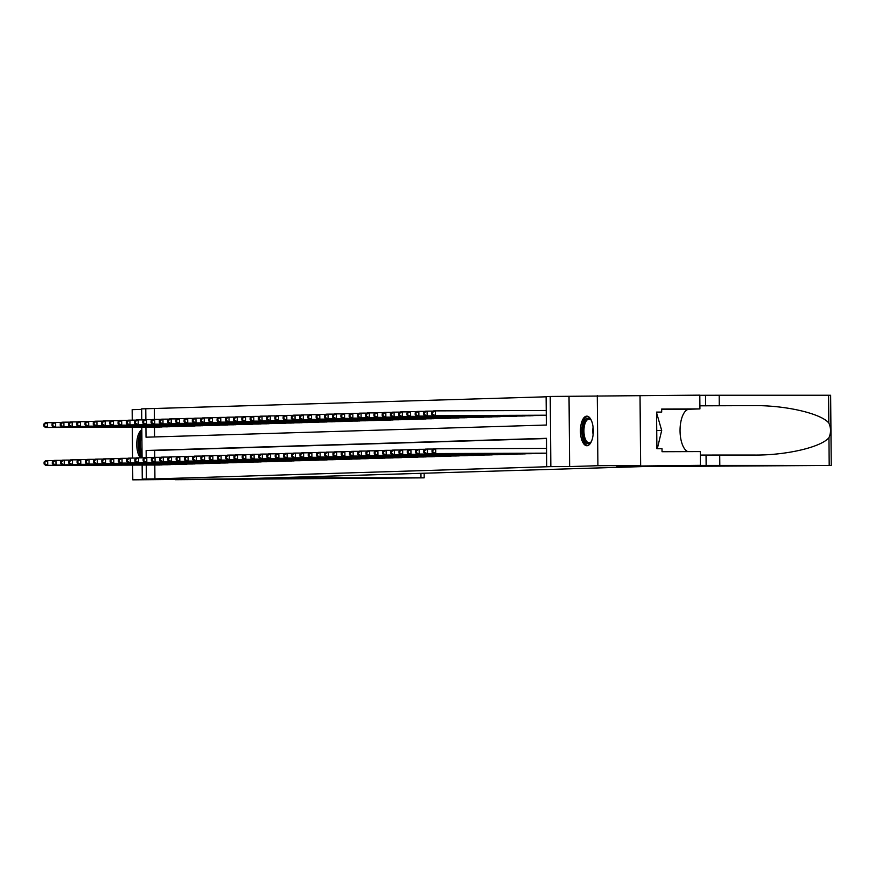 <?xml version="1.0" encoding="UTF-8"?>
<svg xmlns="http://www.w3.org/2000/svg" width="875" height="875" viewBox="0 0 875 875"><rect width="100%" height="100%" fill="white"/><g stroke="black" fill="none" stroke-linecap="round" stroke-linejoin="round"><path stroke-width="1.31" d="M586.742 416.15A14.798 6.442 -90.2 0 0 580.431 431.058A14.798 6.442 -90.2 0 0 586.917 445.747A14.798 6.442 -90.2 0 0 586.994 445.736A14.798 6.442 -90.2 0 0 593.305 430.839A14.798 6.442 -90.2 0 0 586.808 416.15A14.798 6.442 -90.2 0 0 586.742 416.15M141.838 429.953A14.798 6.442 -90.2 0 0 136.795 442.739A14.798 6.442 -90.2 0 0 140.514 457.844M145.939 427.109L146.027 437.205L546.35 425.031L546.109 396.583L550.233 396.463L550.845 466.637L546.722 466.769L546.47 438.309L146.136 450.483L146.202 457.614M700.416 465.336L616.995 466.266L663.228 466.463L831.25 465.456L698.644 465.423L700.416 465.336L700.295 451.577L662.036 451.719L662.014 448.689L656.895 448.711L656.567 412.103L661.697 412.081L661.664 409.041L699.923 408.909L699.803 395.15L550.233 396.463M141.652 409.38L132.169 409.664L132.256 420.153M141.75 419.902L141.652 408.877L145.775 408.756L145.873 419.683M546.109 396.812L145.775 408.756M640.642 465.555L640.03 395.369L640.598 465.555L597.898 465.708L597.286 395.533M132.322 427.153L132.584 458.084M132.65 465.095L132.781 479.85L161.044 478.986L142.264 479.052L142.144 465.062M640.598 465.555L616.864 466.277L657.858 466.123L240.198 478.822L132.781 479.85M538.212 453.491L543.167 453.217M529.966 453.709L534.909 453.469M521.708 453.961L526.663 453.72M513.45 454.245L518.405 453.972M505.203 454.464L510.147 454.223M496.945 454.748L501.9 454.475M488.688 454.956L493.642 454.727M480.441 455.208L485.384 454.978M472.183 455.459L477.137 455.23M463.925 455.711L468.88 455.47M455.678 456.006L460.622 455.722M447.42 456.214L452.375 455.973M439.162 456.466L444.117 456.225M430.916 456.717L435.859 456.477M422.658 456.969L427.612 456.728M414.4 457.253L419.355 456.98M406.153 457.472L411.097 457.231M397.895 457.756L402.85 457.483M389.637 457.975L394.592 457.734M381.391 458.227L386.334 457.986M373.133 458.511L378.088 458.237M364.875 458.73L369.83 458.489M356.628 459.014L361.572 458.741M348.37 459.222L353.325 458.992M340.112 459.473L345.067 459.244M331.866 459.725L336.809 459.484M323.608 459.977L328.562 459.736M315.35 460.272L320.305 459.988M307.103 460.48L312.047 460.239M298.845 460.731L303.8 460.491M290.588 460.983L295.542 460.742M282.341 461.234L287.284 460.994M274.083 461.519L279.038 461.245M265.825 461.738L270.78 461.497M257.578 462.022L262.522 461.748M249.32 462.241L254.275 462M241.062 462.492L246.017 462.252M232.816 462.777L237.759 462.503M224.558 462.995L229.513 462.755M216.3 463.28L221.255 463.006M208.053 463.488L212.997 463.258M199.795 463.739L204.75 463.498M191.537 463.991L196.492 463.75M183.291 464.242L188.234 464.002M175.033 464.538L179.988 464.253M166.775 464.745L171.73 464.505M154.317 408.723L154.405 419.42M154.481 427.077L154.558 436.942M158.189 427.066L163.144 426.825M166.447 426.847L171.402 426.573M174.705 426.562L179.648 426.322M182.952 426.311L187.906 426.07M191.209 426.092L196.164 425.819M199.467 425.808L204.411 425.567M207.714 425.6L212.669 425.316M215.972 425.305L220.927 425.064M224.23 425.053L229.173 424.812M232.477 424.802L237.431 424.561M240.734 424.55L245.689 424.309M248.992 424.342L253.936 424.058M257.239 424.047L262.194 423.817M265.497 423.795L270.452 423.566M273.755 423.555L278.698 423.314M282.002 423.303L286.956 423.062M290.259 423.084L295.214 422.811M298.517 422.8L303.461 422.559M306.764 422.581L311.719 422.308M315.022 422.297L319.977 422.056M323.28 422.045L328.223 421.805M331.527 421.827L336.481 421.553M339.784 421.542L344.739 421.302M348.042 421.334L352.986 421.05M356.289 421.039L361.244 420.798M364.547 420.788L369.502 420.547M372.805 420.536L377.748 420.295M381.052 420.284L386.006 420.044M389.309 420.077L394.264 419.803M397.567 419.781L402.511 419.552M405.814 419.53L410.769 419.3M414.072 419.289L419.027 419.048M422.33 419.038L427.273 418.797M430.577 418.819L435.531 418.545M438.834 418.534L443.789 418.294M447.092 418.316L452.036 418.042M455.339 418.031L460.294 417.791M463.597 417.78L468.552 417.539M471.855 417.528L476.809 417.287M480.102 417.277L485.056 417.036M488.359 417.069L493.314 416.784M496.617 416.773L501.572 416.533M504.864 416.522L509.819 416.281M513.122 416.27L518.077 416.03M521.38 416.019L526.334 415.789M529.638 415.811L534.581 415.538M537.884 415.516L542.839 415.286M546.142 415.308L433.333 415.68L431.714 414.247L432.545 414.225L432.523 412.333L431.703 412.355L431.714 414.247M154.809 465.008L154.93 478.898L546.722 466.769M546.47 438.539L154.678 450.45L154.744 457.352M158.528 464.997L163.472 464.756M569.023 396.386L569.636 466.572L597.898 465.708M569.636 466.572L550.845 466.637M154.93 478.898L142.264 479.052M142.078 457.833L141.805 427.12M146.267 465.041L146.388 478.931M154.678 450.45L146.136 450.483M44.078 462.077L44.1 463.98L44.92 463.947L44.909 462.055L44.078 462.077L45.675 460.666L47.731 460.611L47.775 465.347L162.028 464.931M44.92 463.947L47.775 465.347L45.708 465.412L159.972 464.997M44.909 462.055L47.731 460.611L53.736 460.589M44.1 463.98L45.708 465.412M43.75 424.145L43.772 426.037L44.592 426.016L44.57 424.123L43.75 424.145L45.336 422.734L47.403 422.669L47.447 427.416L45.38 427.47L159.633 427.055M53.408 422.647L47.403 422.669L44.57 424.123M161.7 426.989L47.447 427.416L44.592 426.016M45.38 427.47L43.772 426.037M142.056 455.82A12.808 5.567 89.8 0 1 139.005 444.828A12.808 5.567 89.8 0 1 141.684 433.42A12.808 5.567 89.8 0 1 141.859 433.191M141.881 435.739A11.856 5.162 -90.2 0 0 142.034 453.316M141.848 431.08A14.7 6.398 -90.2 0 0 141.258 431.791A14.7 6.398 -90.2 0 0 138.184 445.266A14.7 6.398 -90.2 0 0 141.98 457.833M591.402 441.525A12.808 5.567 89.8 0 1 591.117 441.941A12.808 5.567 89.8 0 1 590.964 442.137A12.808 5.567 89.8 0 1 583.417 437.314A12.808 5.567 89.8 0 1 585.353 419.934A12.808 5.567 89.8 0 1 590.888 419.727A12.808 5.567 89.8 0 1 591.325 420.328M591.216 420.175A11.856 5.162 -90.2 0 0 589.039 419.081A11.856 5.162 -90.2 0 0 586.414 420.755A11.856 5.162 -90.2 0 0 584.117 434.087A11.856 5.162 -90.2 0 0 589.127 442.794A11.856 5.162 -90.2 0 0 591.292 441.689M587.694 416.281A14.7 6.398 -90.2 0 0 584.927 418.305A14.7 6.398 -90.2 0 0 582.017 434.306A14.7 6.398 -90.2 0 0 587.803 445.605M656.578 412.836L661.697 430.434L657.398 448.306M656.731 430.456L661.697 430.434M272.387 477.837L420.973 477.794L420.941 473.32M424.156 473.233L424.189 477.827L423.62 477.859L175.438 479.697L272.398 478.341M424.189 477.827L420.973 477.794M719.808 465.423L719.709 455.044L753.255 455.044C785.312 455.547 821.056 447.344 828.953 437.675C831.086 432.797 831.042 427.897 828.822 422.997C820.761 413.328 784.875 405.125 752.817 405.628L699.902 405.683M719.283 405.628L719.195 395.248L699.803 395.292M700.328 455.087L719.709 455.044M753.255 455.044L754.173 455.044M828.822 422.997L828.581 395.248L719.195 395.248M687.892 451.631A21.339 9.286 89.8 0 1 680.072 428.969A21.339 9.286 89.8 0 1 689.15 409.227L699.923 408.909M828.581 395.248L830.638 395.27L831.25 465.456M656.567 412.234L661.697 412.081M52.336 461.825L52.347 463.728L53.178 463.706L53.156 461.803L52.336 461.825L53.922 460.414L55.989 460.359L56.033 465.095L170.286 464.68M53.178 463.706L56.033 465.095L53.966 465.161L168.219 464.745M53.156 461.803L55.989 460.359L61.994 460.337M52.347 463.728L53.966 465.161M60.594 461.573L60.605 463.477L61.436 463.455L61.414 461.552L60.594 461.573L62.18 460.163L64.247 460.108L64.28 464.844L178.544 464.428M61.436 463.455L64.28 464.844L62.223 464.909L176.477 464.494M61.414 461.552L64.247 460.108L70.241 460.086M60.605 463.477L62.223 464.909M68.841 461.333L68.862 463.225L69.683 463.203L69.672 461.3L68.841 461.333L70.438 459.911L72.494 459.856L72.537 464.592L186.791 464.177M69.683 463.203L72.537 464.592L70.47 464.658L184.734 464.242M69.672 461.3L72.494 459.856L78.498 459.834M68.862 463.225L70.47 464.658M77.098 461.081L77.109 462.973L77.941 462.952L77.919 461.048L77.098 461.081L78.684 459.67L80.752 459.605L80.795 464.341L195.048 463.925M77.941 462.952L80.795 464.341L78.728 464.406L192.981 463.991M77.919 461.048L80.752 459.605L86.756 459.583M77.109 462.973L78.728 464.406M52.008 423.894L52.019 425.786L52.85 425.764L52.828 423.872L52.008 423.894L53.594 422.483L55.661 422.417L55.694 427.164L53.637 427.219L167.891 426.803M61.666 422.395L55.661 422.417L52.828 423.872M169.958 426.738L55.694 427.164L52.85 425.764M53.637 427.219L52.019 425.786M60.255 423.642L60.277 425.545L61.097 425.513L61.086 423.62L60.255 423.642L61.852 422.231L63.908 422.166L63.952 426.912L61.884 426.978L176.148 426.552M69.913 422.144L63.908 422.166L61.086 423.62M178.205 426.497L63.952 426.912L61.097 425.513M61.884 426.978L60.277 425.545M68.513 423.391L68.534 425.294L69.355 425.261L69.333 423.369L68.513 423.391L70.098 421.98L72.166 421.914L72.209 426.661L70.142 426.727L184.395 426.3M78.17 421.892L72.166 421.914L69.333 423.369M186.462 426.245L72.209 426.661L69.355 425.261M70.142 426.727L68.534 425.294M76.77 423.139L76.781 425.042L77.612 425.009L77.591 423.117L76.77 423.139L78.356 421.728L80.423 421.662L80.456 426.409L78.4 426.475L192.653 426.048M86.428 421.641L80.423 421.662L77.591 423.117M194.72 425.994L80.456 426.409L77.612 425.009M78.4 426.475L76.781 425.042M85.356 460.83L85.367 462.722L86.198 462.7L86.177 460.797L85.356 460.83L86.942 459.419L89.009 459.353L89.042 464.089L203.306 463.673M86.198 462.7L89.042 464.089L86.986 464.155L201.239 463.739M86.177 460.797L89.009 459.353L95.003 459.331M85.367 462.722L86.986 464.155M85.017 422.887L85.039 424.791L85.859 424.758L85.848 422.866L85.017 422.887L86.614 421.477L88.67 421.411L88.714 426.158L86.647 426.223L200.911 425.797M94.675 421.389L88.67 421.411L85.848 422.866M202.967 425.742L88.714 426.158L85.859 424.758M86.647 426.223L85.039 424.791M93.603 460.578L93.625 462.47L94.445 462.448L94.434 460.545L93.603 460.578L95.2 459.167L97.256 459.102L97.3 463.837L211.553 463.422M94.445 462.448L97.3 463.837L95.233 463.903L209.497 463.488M94.434 460.545L97.256 459.102L103.261 459.08M93.625 462.47L95.233 463.903M93.275 422.636L93.297 424.539L94.117 424.506L94.095 422.614L93.275 422.636L94.861 421.225L96.928 421.17L96.972 425.906L94.905 425.972L209.158 425.556M102.933 421.148L96.928 421.17L94.095 422.614M211.225 425.491L96.972 425.906L94.117 424.506M94.905 425.972L93.297 424.539M101.861 460.327L101.872 462.219L102.703 462.197L102.681 460.294L101.861 460.327L103.447 458.916L105.514 458.85L105.558 463.597L219.811 463.17M102.703 462.197L105.558 463.597L103.491 463.652L217.744 463.236M102.681 460.294L105.514 458.85L111.519 458.828M101.872 462.219L103.491 463.652M101.533 422.384L101.544 424.288L102.375 424.266L102.353 422.363L101.533 422.384L103.119 420.973L105.186 420.919L105.219 425.655L103.162 425.72L217.416 425.305M111.191 420.897L105.186 420.919L102.353 422.363M219.483 425.239L105.219 425.655L102.375 424.266M103.162 425.72L101.544 424.288M110.119 460.075L110.13 461.967L110.961 461.945L110.939 460.053L110.119 460.075L111.705 458.664L113.772 458.598L113.805 463.345L228.069 462.919M110.961 461.945L113.805 463.345L111.748 463.4L226.002 462.984M110.939 460.053L113.772 458.598L119.766 458.577M110.13 461.967L111.748 463.4M109.78 422.133L109.802 424.036L110.622 424.014L110.611 422.111L109.78 422.133L111.377 420.722L113.433 420.667L113.477 425.403L111.409 425.469L225.673 425.053M119.438 420.645L113.433 420.667L110.611 422.111M227.73 424.988L113.477 425.403L110.622 424.014M111.409 425.469L109.802 424.036M118.366 459.823L118.387 461.716L119.208 461.694L119.197 459.802L118.366 459.823L119.963 458.413L122.019 458.347L122.062 463.094L236.316 462.667M119.208 461.694L122.062 463.094L119.995 463.148L234.259 462.733M119.197 459.802L122.019 458.347L128.023 458.325M118.387 461.716L119.995 463.148M118.038 421.892L118.059 423.784L118.88 423.762L118.869 421.859L118.038 421.892L119.623 420.47L121.691 420.416L121.734 425.152L119.667 425.217L233.92 424.802M127.695 420.394L121.691 420.416L118.869 421.859M235.987 424.736L121.734 425.152L118.88 423.762M119.667 425.217L118.059 423.784M126.623 459.572L126.645 461.464L127.466 461.442L127.444 459.55L126.623 459.572L128.209 458.161L130.277 458.095L130.32 462.842L244.573 462.416M127.466 461.442L130.32 462.842L128.253 462.897L242.506 462.481M127.444 459.55L130.277 458.095L136.281 458.073M126.645 461.464L128.253 462.897M126.295 421.641L126.306 423.533L127.137 423.511L127.116 421.608L126.295 421.641L127.881 420.23L129.948 420.164L129.981 424.9L127.925 424.966L242.178 424.55M135.953 420.142L129.948 420.164L127.116 421.608M244.245 424.484L129.981 424.9L127.137 423.511M127.925 424.966L126.306 423.533M134.881 459.32L134.892 461.213L135.723 461.191L135.702 459.298L134.881 459.32L136.467 457.909L138.534 457.844L138.567 462.591L252.831 462.164M135.723 461.191L138.567 462.591L136.511 462.645L250.764 462.23M135.702 459.298L138.534 457.844L144.528 457.822M134.892 461.213L136.511 462.645M134.542 421.389L134.564 423.281L135.384 423.259L135.373 421.356L134.542 421.389L136.139 419.978L138.195 419.913L138.239 424.648L136.172 424.714L250.436 424.298M144.2 419.891L138.195 419.913L135.373 421.356M252.492 424.233L138.239 424.648L135.384 423.259M136.172 424.714L134.564 423.281M143.128 459.069L143.15 460.972L143.97 460.939L143.959 459.047L143.128 459.069L144.725 457.658L146.781 457.592L146.825 462.339L261.078 461.923M143.97 460.939L146.825 462.339L144.758 462.405L259.022 461.978M143.959 459.047L146.781 457.592L152.786 457.57M143.15 460.972L144.758 462.405M142.8 421.138L142.822 423.03L143.642 423.008L143.631 421.105L142.8 421.138L144.386 419.727L146.453 419.661L146.497 424.397L144.43 424.462L258.683 424.047M152.458 419.639L146.453 419.661L143.631 421.105M260.75 423.981L146.497 424.397L143.642 423.008M144.43 424.462L142.822 423.03M151.386 458.817L151.408 460.72L152.228 460.688L152.206 458.795L151.386 458.817L152.972 457.406L155.039 457.341L155.083 462.088L269.336 461.672M152.228 460.688L155.083 462.088L153.016 462.153L267.269 461.727M152.206 458.795L155.039 457.341L161.044 457.319M151.408 460.72L153.016 462.153M151.058 420.886L151.069 422.778L151.9 422.756L151.878 420.853L151.058 420.886L152.644 419.475L154.711 419.409L154.744 424.156L152.688 424.211L266.941 423.795M160.716 419.387L154.711 419.409L151.878 420.853M269.008 423.73L154.744 424.156L151.9 422.756M152.688 424.211L151.069 422.778M159.644 458.566L159.655 460.469L160.486 460.436L160.464 458.544L159.644 458.566L161.23 457.155L163.297 457.089L163.33 461.836L277.594 461.42M160.486 460.436L163.33 461.836L161.273 461.902L275.527 461.475M160.464 458.544L163.297 457.089L169.302 457.067M159.655 460.469L161.273 461.902M159.305 420.634L159.327 422.527L160.147 422.505L160.136 420.613L159.305 420.634L160.902 419.223L162.958 419.158L163.002 423.905L160.934 423.959L275.198 423.544M168.962 419.136L162.958 419.158L160.136 420.613M277.255 423.478L163.002 423.905L160.147 422.505M160.934 423.959L159.327 422.527M167.891 458.314L167.913 460.217L168.733 460.184L168.722 458.292L167.891 458.314L169.488 456.903L171.544 456.838L171.588 461.584L285.841 461.169M168.733 460.184L171.588 461.584L169.52 461.65L283.784 461.223M168.722 458.292L171.544 456.838L177.548 456.816M167.913 460.217L169.52 461.65M167.562 420.383L167.584 422.275L168.405 422.253L168.394 420.361L167.562 420.383L169.148 418.972L171.216 418.906L171.259 423.653L169.192 423.708L283.445 423.292M177.22 418.884L171.216 418.906L168.394 420.361M285.513 423.227L171.259 423.653L168.405 422.253M169.192 423.708L167.584 422.275M176.148 458.062L176.17 459.966L176.991 459.933L176.969 458.041L176.148 458.062L177.734 456.652L179.802 456.597L179.845 461.333L294.098 460.917M176.991 459.933L179.845 461.333L177.778 461.398L292.031 460.983M176.969 458.041L179.802 456.597L185.806 456.575M176.17 459.966L177.778 461.398M175.82 420.131L175.831 422.023L176.663 422.002L176.641 420.109L175.82 420.131L177.406 418.72L179.473 418.655L179.506 423.402L177.45 423.456L291.703 423.041M185.478 418.633L179.473 418.655L176.641 420.109M293.77 422.975L179.506 423.402L176.663 422.002M177.45 423.456L175.831 422.023M184.406 457.811L184.417 459.714L185.248 459.692L185.227 457.789L184.406 457.811L185.992 456.4L188.059 456.345L188.092 461.081L302.356 460.666M185.248 459.692L188.092 461.081L186.036 461.147L300.289 460.731M185.227 457.789L188.059 456.345L194.064 456.323M184.417 459.714L186.036 461.147M184.067 419.88L184.089 421.772L184.909 421.75L184.898 419.858L184.067 419.88L185.664 418.469L187.72 418.403L187.764 423.15L185.697 423.205L299.961 422.789M193.725 418.381L187.72 418.403L184.898 419.858M302.017 422.723L187.764 423.15L184.909 421.75M185.697 423.205L184.089 421.772M192.653 457.559L192.675 459.462L193.495 459.441L193.484 457.537L192.653 457.559L194.25 456.148L196.306 456.094L196.35 460.83L310.603 460.414M193.495 459.441L196.35 460.83L194.283 460.895L308.547 460.48M193.484 457.537L196.306 456.094L202.311 456.072M192.675 459.462L194.283 460.895M192.325 419.628L192.347 421.531L193.167 421.498L193.156 419.606L192.325 419.628L193.911 418.217L195.978 418.152L196.022 422.898L193.955 422.964L308.208 422.537M201.983 418.13L195.978 418.152L193.156 419.606M310.275 422.483L196.022 422.898L193.167 421.498M193.955 422.964L192.347 421.531M200.911 457.319L200.933 459.211L201.753 459.189L201.742 457.286L200.911 457.319L202.497 455.897L204.564 455.842L204.608 460.578L318.861 460.163M201.753 459.189L204.608 460.578L202.541 460.644L316.794 460.228M201.742 457.286L204.564 455.842L210.569 455.82M200.933 459.211L202.541 460.644M200.583 419.377L200.594 421.28L201.425 421.247L201.403 419.355L200.583 419.377L202.169 417.966L204.236 417.9L204.269 422.647L202.213 422.713L316.466 422.286M210.241 417.878L204.236 417.9L201.403 419.355M318.533 422.231L204.269 422.647L201.425 421.247M202.213 422.713L200.594 421.28M209.169 457.067L209.18 458.959L210.011 458.938L209.989 457.034L209.169 457.067L210.755 455.656L212.822 455.591L212.855 460.327L327.119 459.911M210.011 458.938L212.855 460.327L210.798 460.392L325.052 459.977M209.989 457.034L212.822 455.591L218.827 455.569M209.18 458.959L210.798 460.392M208.83 419.125L208.852 421.028L209.672 420.995L209.661 419.103L208.83 419.125L210.427 417.714L212.483 417.648L212.527 422.395L210.459 422.461L324.723 422.034M218.487 417.627L212.483 417.648L209.661 419.103M326.78 421.98L212.527 422.395L209.672 420.995M210.459 422.461L208.852 421.028M217.416 456.816L217.438 458.708L218.258 458.686L218.247 456.783L217.416 456.816L219.013 455.405L221.069 455.339L221.112 460.075L335.366 459.659M218.258 458.686L221.112 460.075L219.045 460.141L333.309 459.725M218.247 456.783L221.069 455.339L227.073 455.317M217.438 458.708L219.045 460.141M217.087 418.873L217.109 420.777L217.93 420.744L217.919 418.852L217.087 418.873L218.673 417.463L220.741 417.397L220.784 422.144L218.717 422.209L332.97 421.783M226.745 417.375L220.741 417.397L217.919 418.852M335.037 421.728L220.784 422.144L217.93 420.744M218.717 422.209L217.109 420.777M225.673 456.564L225.695 458.456L226.516 458.434L226.505 456.531L225.673 456.564L227.259 455.153L229.327 455.087L229.37 459.823L343.623 459.408M226.516 458.434L229.37 459.823L227.303 459.889L341.556 459.473M226.505 456.531L229.327 455.087L235.331 455.066M225.695 458.456L227.303 459.889M225.345 418.622L225.356 420.525L226.188 420.492L226.166 418.6L225.345 418.622L226.931 417.211L228.998 417.156L229.031 421.892L226.975 421.958L341.228 421.542M235.003 417.134L228.998 417.156L226.166 418.6M343.295 421.477L229.031 421.892L226.188 420.492M226.975 421.958L225.356 420.525M233.931 456.312L233.942 458.205L234.773 458.183L234.752 456.28L233.931 456.312L235.517 454.902L237.584 454.836L237.617 459.583L351.881 459.156M234.773 458.183L237.617 459.583L235.561 459.637L349.814 459.222M234.752 456.28L237.584 454.836L243.589 454.814M233.942 458.205L235.561 459.637M233.592 418.37L233.614 420.273L234.434 420.252L234.423 418.348L233.592 418.37L235.189 416.959L237.245 416.905L237.289 421.641L235.222 421.706L349.486 421.291M243.25 416.883L237.245 416.905L234.423 418.348M351.542 421.225L237.289 421.641L234.434 420.252M235.222 421.706L233.614 420.273M242.178 456.061L242.2 457.953L243.02 457.931L243.009 456.039L242.178 456.061L243.775 454.65L245.831 454.584L245.875 459.331L360.128 458.905M243.02 457.931L245.875 459.331L243.808 459.386L358.072 458.97M243.009 456.039L245.831 454.584L251.836 454.562M242.2 457.953L243.808 459.386M241.85 418.119L241.872 420.022L242.692 420L242.681 418.097L241.85 418.119L243.436 416.708L245.503 416.653L245.547 421.389L243.48 421.455L357.733 421.039M251.508 416.631L245.503 416.653L242.681 418.097M359.8 420.973L245.547 421.389L242.692 420M243.48 421.455L241.872 420.022M250.436 455.809L250.458 457.702L251.278 457.68L251.267 455.788L250.436 455.809L252.022 454.398L254.089 454.333L254.133 459.08L368.386 458.653M251.278 457.68L254.133 459.08L252.066 459.134L366.319 458.719M251.267 455.788L254.089 454.333L260.094 454.311M250.458 457.702L252.066 459.134M258.694 455.558L258.705 457.45L259.536 457.428L259.514 455.536L258.694 455.558L260.28 454.147L262.347 454.081L262.38 458.828L376.644 458.402M259.536 457.428L262.38 458.828L260.323 458.883L374.577 458.467M259.514 455.536L262.347 454.081L268.352 454.059M258.705 457.45L260.323 458.883M266.941 455.306L266.963 457.198L267.783 457.177L267.772 455.284L266.941 455.306L268.538 453.895L270.594 453.83L270.637 458.577L384.891 458.15M267.783 457.177L270.637 458.577L268.57 458.631L382.834 458.216M267.772 455.284L270.594 453.83L276.598 453.808M266.963 457.198L268.57 458.631M250.108 417.878L250.119 419.77L250.95 419.748L250.928 417.845L250.108 417.878L251.694 416.456L253.761 416.402L253.805 421.138L251.737 421.203L365.991 420.788M259.766 416.38L253.761 416.402L250.928 417.845M368.058 420.722L253.805 421.138L250.95 419.748M251.737 421.203L250.119 419.77M258.355 417.627L258.377 419.519L259.197 419.497L259.186 417.594L258.355 417.627L259.952 416.205L262.008 416.15L262.052 420.886L259.995 420.952L374.248 420.536M268.012 416.128L262.008 416.15L259.186 417.594M376.305 420.47L262.052 420.886L259.197 419.497M259.995 420.952L258.377 419.519M266.613 417.375L266.634 419.267L267.455 419.245L267.444 417.342L266.613 417.375L268.198 415.964L270.266 415.898L270.309 420.634L268.242 420.7L382.495 420.284M276.27 415.877L270.266 415.898L267.444 417.342M384.562 420.219L270.309 420.634L267.455 419.245M268.242 420.7L266.634 419.267M275.198 455.055L275.22 456.958L276.041 456.925L276.03 455.033L275.198 455.055L276.784 453.644L278.852 453.578L278.895 458.325L393.148 457.909M276.041 456.925L278.895 458.325L276.828 458.391L391.081 457.964M276.03 455.033L278.852 453.578L284.856 453.556M275.22 456.958L276.828 458.391M274.87 417.123L274.881 419.016L275.713 418.994L275.691 417.091L274.87 417.123L276.456 415.712L278.523 415.647L278.567 420.383L276.5 420.448L390.753 420.033M284.528 415.625L278.523 415.647L275.691 417.091M392.82 419.967L278.567 420.383L275.713 418.994M276.5 420.448L274.881 419.016M283.456 454.803L283.467 456.706L284.298 456.673L284.277 454.781L283.456 454.803L285.042 453.392L287.109 453.327L287.142 458.073L401.406 457.658M284.298 456.673L287.142 458.073L285.086 458.139L399.339 457.713M284.277 454.781L287.109 453.327L293.114 453.305M283.467 456.706L285.086 458.139M283.117 416.872L283.139 418.764L283.959 418.742L283.948 416.839L283.117 416.872L284.714 415.461L286.77 415.395L286.814 420.131L284.758 420.197L399.011 419.781M292.775 415.373L286.77 415.395L283.948 416.839M401.067 419.716L286.814 420.131L283.959 418.742M284.758 420.197L283.139 418.764M291.703 454.552L291.725 456.455L292.545 456.422L292.534 454.53L291.703 454.552L293.3 453.141L295.356 453.075L295.4 457.822L409.653 457.406M292.545 456.422L295.4 457.822L293.333 457.887L407.597 457.461M292.534 454.53L295.356 453.075L301.361 453.053M291.725 456.455L293.333 457.887M291.375 416.62L291.397 418.512L292.217 418.491L292.206 416.598L291.375 416.62L292.961 415.209L295.028 415.144L295.072 419.891L293.005 419.945L407.258 419.53M301.033 415.122L295.028 415.144L292.206 416.598M409.325 419.464L295.072 419.891L292.217 418.491M293.005 419.945L291.397 418.512M299.961 454.3L299.983 456.203L300.803 456.17L300.792 454.278L299.961 454.3L301.547 452.889L303.614 452.823L303.658 457.57L417.911 457.155M300.803 456.17L303.658 457.57L301.591 457.636L415.844 457.209M300.792 454.278L303.614 452.823L309.619 452.802M299.983 456.203L301.591 457.636M299.633 416.369L299.644 418.261L300.475 418.239L300.453 416.347L299.633 416.369L301.219 414.958L303.286 414.892L303.33 419.639L301.262 419.694L415.516 419.278M309.291 414.87L303.286 414.892L300.453 416.347M417.583 419.212L303.33 419.639L300.475 418.239M301.262 419.694L299.644 418.261M308.219 454.048L308.23 455.952L309.061 455.919L309.039 454.027L308.219 454.048L309.805 452.637L311.872 452.583L311.905 457.319L426.169 456.903M309.061 455.919L311.905 457.319L309.848 457.384L424.102 456.969M309.039 454.027L311.872 452.583L317.877 452.561M308.23 455.952L309.848 457.384M307.891 416.117L307.902 418.009L308.722 417.988L308.711 416.095L307.891 416.117L309.477 414.706L311.533 414.641L311.577 419.387L309.52 419.442L423.773 419.027M317.537 414.619L311.533 414.641L308.711 416.095M425.841 418.961L311.577 419.387L308.722 417.988M309.52 419.442L307.902 418.009M316.466 453.797L316.488 455.7L317.308 455.678L317.297 453.775L316.466 453.797L318.062 452.386L320.119 452.331L320.163 457.067L434.416 456.652M317.308 455.678L320.163 457.067L318.095 457.133L432.359 456.717M317.297 453.775L320.119 452.331L326.123 452.309M316.488 455.7L318.095 457.133M316.138 415.866L316.159 417.758L316.98 417.736L316.969 415.844L316.138 415.866L317.723 414.455L319.791 414.389L319.834 419.136L317.767 419.191L432.031 418.775M325.795 414.367L319.791 414.389L316.969 415.844M434.087 418.709L319.834 419.136L316.98 417.736M317.767 419.191L316.159 417.758M324.723 453.545L324.745 455.448L325.566 455.427L325.555 453.523L324.723 453.545L326.309 452.134L328.377 452.08L328.42 456.816L442.673 456.4M325.566 455.427L328.42 456.816L326.353 456.881L440.606 456.466M325.555 453.523L328.377 452.08L334.381 452.058M324.745 455.448L326.353 456.881M324.395 415.614L324.406 417.506L325.238 417.484L325.216 415.592L324.395 415.614L325.981 414.203L328.048 414.137L328.092 418.884L326.025 418.95L440.278 418.523M334.053 414.116L328.048 414.137L325.216 415.592M442.345 418.469L328.092 418.884L325.238 417.484M326.025 418.95L324.406 417.506M332.981 453.305L332.992 455.197L333.823 455.175L333.802 453.272L332.981 453.305L334.567 451.883L336.634 451.828L336.667 456.564L450.931 456.148M333.823 455.175L336.667 456.564L334.611 456.63L448.864 456.214M333.802 453.272L336.634 451.828L342.639 451.806M332.992 455.197L334.611 456.63M332.653 415.363L332.664 417.266L333.495 417.233L333.473 415.341L332.653 415.363L334.239 413.952L336.295 413.886L336.339 418.633L334.283 418.698L448.536 418.272M342.3 413.864L336.295 413.886L333.473 415.341M450.603 418.217L336.339 418.633L333.495 417.233M334.283 418.698L332.664 417.266M341.228 453.053L341.25 454.945L342.07 454.923L342.059 453.02L341.228 453.053L342.825 451.631L344.881 451.577L344.925 456.312L459.178 455.897M342.07 454.923L344.925 456.312L342.869 456.378L457.122 455.962M342.059 453.02L344.881 451.577L350.886 451.555M341.25 454.945L342.869 456.378M340.9 415.111L340.922 417.014L341.742 416.981L341.731 415.089L340.9 415.111L342.486 413.7L344.553 413.634L344.597 418.381L342.53 418.447L456.794 418.02M350.558 413.613L344.553 413.634L341.731 415.089M458.85 417.966L344.597 418.381L341.742 416.981M342.53 418.447L340.922 417.014M349.486 452.802L349.508 454.694L350.328 454.672L350.317 452.769L349.486 452.802L351.072 451.391L353.139 451.325L353.183 456.061L467.436 455.645M350.328 454.672L353.183 456.061L351.116 456.127L465.369 455.711M350.317 452.769L353.139 451.325L359.144 451.303M349.508 454.694L351.116 456.127M349.158 414.859L349.169 416.763L350 416.73L349.978 414.837L349.158 414.859L350.744 413.448L352.811 413.383L352.855 418.13L350.788 418.195L465.041 417.769M358.816 413.361L352.811 413.383L349.978 414.837M467.108 417.714L352.855 418.13L350 416.73M350.788 418.195L349.169 416.763M357.744 452.55L357.755 454.442L358.586 454.42L358.564 452.517L357.744 452.55L359.33 451.139L361.397 451.073L361.441 455.809L475.694 455.394M358.586 454.42L361.441 455.809L359.373 455.875L473.627 455.459M358.564 452.517L361.397 451.073L367.402 451.052M357.755 454.442L359.373 455.875M357.416 414.608L357.427 416.511L358.258 416.478L358.236 414.586L357.416 414.608L359.002 413.197L361.058 413.142L361.102 417.878L359.045 417.944L473.298 417.528M367.062 413.109L361.058 413.142L358.236 414.586M475.366 417.463L361.102 417.878L358.258 416.478M359.045 417.944L357.427 416.511M365.991 452.298L366.012 454.191L366.833 454.169L366.822 452.266L365.991 452.298L367.587 450.887L369.644 450.822L369.688 455.558L483.941 455.142M366.833 454.169L369.688 455.558L367.631 455.623L481.884 455.208M366.822 452.266L369.644 450.822L375.648 450.8M366.012 454.191L367.631 455.623M365.662 414.356L365.684 416.259L366.505 416.238L366.494 414.334L365.662 414.356L367.248 412.945L369.316 412.891L369.359 417.627L367.292 417.692L481.556 417.277M375.32 412.869L369.316 412.891L366.494 414.334M483.613 417.211L369.359 417.627L366.505 416.238M367.292 417.692L365.684 416.259M374.248 452.047L374.27 453.939L375.091 453.917L375.08 452.025L374.248 452.047L375.834 450.636L377.902 450.57L377.945 455.317L492.198 454.891M375.091 453.917L377.945 455.317L375.878 455.372L490.131 454.956M375.08 452.025L377.902 450.57L383.906 450.548M374.27 453.939L375.878 455.372M373.92 414.105L373.931 416.008L374.762 415.986L374.741 414.083L373.92 414.105L375.506 412.694L377.573 412.639L377.617 417.375L375.55 417.441L489.803 417.025M383.578 412.617L377.573 412.639L374.741 414.083M491.87 416.959L377.617 417.375L374.762 415.986M375.55 417.441L373.931 416.008M382.506 451.795L382.517 453.688L383.348 453.666L383.327 451.773L382.506 451.795L384.092 450.384L386.159 450.319L386.203 455.066L500.456 454.639M383.348 453.666L386.203 455.066L384.136 455.12L498.389 454.705M383.327 451.773L386.159 450.319L392.164 450.297M382.517 453.688L384.136 455.12M382.178 413.864L382.189 415.756L383.02 415.734L382.998 413.831L382.178 413.864L383.764 412.442L385.82 412.388L385.864 417.123L383.808 417.189L498.061 416.773M391.825 412.366L385.82 412.388L382.998 413.831M500.128 416.708L385.864 417.123L383.02 415.734M383.808 417.189L382.189 415.756M390.753 451.544L390.775 453.436L391.595 453.414L391.584 451.522L390.753 451.544L392.35 450.133L394.406 450.067L394.45 454.814L508.703 454.387M391.595 453.414L394.45 454.814L392.394 454.869L506.647 454.453M391.584 451.522L394.406 450.067L400.411 450.045M390.775 453.436L392.394 454.869M390.425 413.613L390.447 415.505L391.267 415.483L391.256 413.58L390.425 413.613L392.011 412.191L394.078 412.136L394.122 416.872L392.055 416.938L506.319 416.522M400.083 412.114L394.078 412.136L391.256 413.58M508.375 416.456L394.122 416.872L391.267 415.483M392.055 416.938L390.447 415.505M399.011 451.292L399.033 453.184L399.853 453.162L399.842 451.27L399.011 451.292L400.597 449.881L402.664 449.816L402.708 454.562L516.961 454.136M399.853 453.162L402.708 454.562L400.641 454.617L514.894 454.202M399.842 451.27L402.664 449.816L408.669 449.794M399.033 453.184L400.641 454.617M398.683 413.361L398.694 415.253L399.525 415.231L399.503 413.328L398.683 413.361L400.269 411.95L402.336 411.884L402.38 416.62L400.312 416.686L514.566 416.27M408.341 411.863L402.336 411.884L399.503 413.328M516.633 416.205L402.38 416.62L399.525 415.231M400.312 416.686L398.694 415.253M407.269 451.041L407.28 452.933L408.111 452.911L408.089 451.019L407.269 451.041L408.855 449.63L410.922 449.564L410.966 454.311L525.219 453.895M408.111 452.911L410.966 454.311L408.898 454.377L523.152 453.95M408.089 451.019L410.922 449.564L416.927 449.542M407.28 452.933L408.898 454.377M406.941 413.109L406.952 415.002L407.783 414.98L407.761 413.077L406.941 413.109L408.527 411.698L410.583 411.633L410.627 416.369L408.57 416.434L522.823 416.019M416.587 411.611L410.583 411.633L407.761 413.077M524.891 415.953L410.627 416.369L407.783 414.98M408.57 416.434L406.952 415.002M415.527 450.789L415.538 452.692L416.358 452.659L416.347 450.767L415.527 450.789L417.113 449.378L419.169 449.312L419.212 454.059L533.477 453.644M416.358 452.659L419.212 454.059L417.156 454.125L531.409 453.698M416.347 450.767L419.169 449.312L425.173 449.291M415.538 452.692L417.156 454.125M415.188 412.858L415.209 414.75L416.03 414.728L416.019 412.825L415.188 412.858L416.784 411.447L418.841 411.381L418.884 416.117L416.817 416.183L531.081 415.767M424.845 411.359L418.841 411.381L416.019 412.825M533.138 415.702L418.884 416.117L416.03 414.728M416.817 416.183L415.209 414.75M423.773 450.538L423.795 452.441L424.616 452.408L424.605 450.516L423.773 450.538L425.359 449.127L427.427 449.061L427.47 453.808L541.723 453.392M424.616 452.408L427.47 453.808L425.403 453.873L539.667 453.447M424.605 450.516L427.427 449.061L433.431 449.039M423.795 452.441L425.403 453.873M423.445 412.606L423.456 414.498L424.288 414.477L424.266 412.584L423.445 412.606L425.031 411.195L427.098 411.13L427.142 415.877L425.075 415.931L539.328 415.516M433.103 411.108L427.098 411.13L424.266 412.584M541.395 415.45L427.142 415.877L424.288 414.477M425.075 415.931L423.456 414.498M432.031 450.286L432.042 452.189L432.873 452.156L432.852 450.264L432.031 450.286L433.617 448.875L435.684 448.809L435.728 453.556L546.602 453.152M432.873 452.156L435.728 453.556L433.661 453.622L546.602 453.206M432.852 450.264L435.684 448.809L546.558 448.405M432.042 452.189L433.661 453.622M431.703 412.355L433.289 410.944L435.356 410.878L435.389 415.625L433.333 415.68M546.23 410.473L435.356 410.878L432.523 412.333M546.273 415.209L435.389 415.625L432.545 414.225M593.108 434.7A11.856 5.162 89.8 0 1 593.075 427.153M705.622 405.683L705.523 395.303M706.048 455.098L706.136 465.478M829.194 465.423L828.953 437.675M752.817 405.628L699.902 405.825M661.675 409.336L689.15 409.227"/></g></svg>
